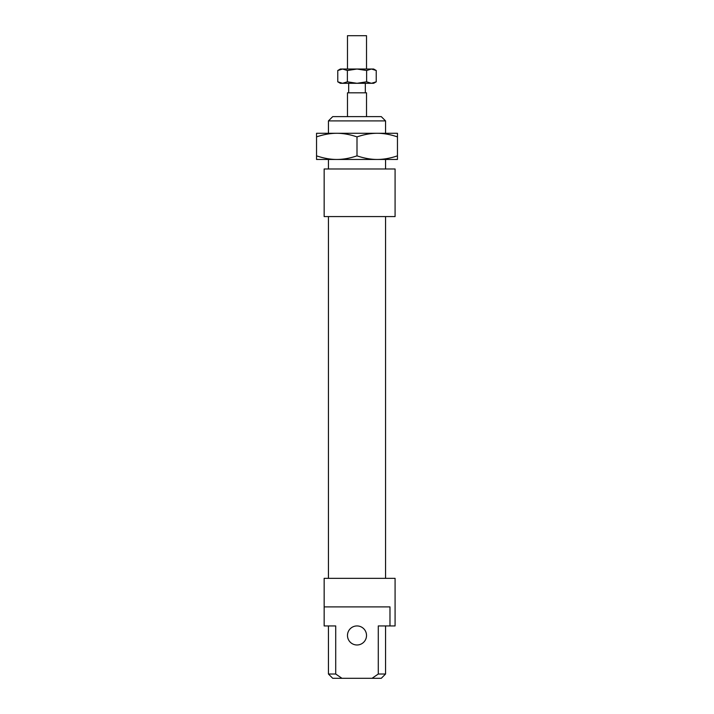 <?xml version="1.0" encoding="UTF-8"?>
<svg xmlns="http://www.w3.org/2000/svg" width="714" height="714" viewBox="0 0 714 714"><rect width="100%" height="100%" fill="white"/><g stroke="black" fill="none" stroke-linecap="round" stroke-linejoin="round"><path stroke-width="1.07" d="M347.477 69.017L347.477 35.7L366.523 35.7L366.523 69.017M348.673 92.82L348.673 83.297M365.327 83.297L365.327 92.82M347.477 116.623L347.477 92.82L366.523 92.82L366.523 116.623M377.233 133.277L397.457 133.277L397.457 136.892C390.397 134.491 383.65 133.286 377.233 133.277L336.767 133.277L377.233 133.277C370.807 133.286 364.06 134.491 357 136.892C349.94 134.491 343.193 133.286 336.767 133.277C330.35 133.286 323.603 134.491 316.543 136.892L316.543 133.277L336.767 133.277M336.767 159.463L377.233 159.463L316.543 159.463L316.543 155.848C323.603 158.249 330.35 159.454 336.767 159.463C343.193 159.454 349.94 158.249 357 155.848C364.06 158.249 370.807 159.454 377.233 159.463C383.65 159.454 390.397 158.249 397.457 155.848L397.457 159.463L377.233 159.463M397.457 155.848L397.457 136.892M357 155.848L357 136.892M316.543 155.848L316.543 136.892M376.233 81.815L371.432 83.297L357 83.297L366.621 81.815L371.432 83.297L373.663 83.297L376.233 81.815L376.233 70.507L373.663 69.017L371.432 69.017L366.621 70.507L357 69.017L371.432 69.017L376.233 70.507M337.767 81.815L340.337 83.297L342.568 83.297L347.379 81.815L357 83.297L342.568 83.297L337.767 81.815L337.767 70.507L340.337 69.017L357 69.017L347.379 70.507L342.568 69.017L337.767 70.507M347.379 81.815L347.379 70.507M366.621 81.815L366.621 70.507M395.083 168.977L395.083 216.583L324.156 216.583L324.156 168.977L395.083 168.977M328.44 578.34L328.44 216.583M385.56 216.583L385.56 578.34M347.477 635.46A9.523 9.523 0 0 0 357 644.983A9.523 9.523 0 0 0 366.523 635.46A9.523 9.523 0 0 0 357 625.937A9.523 9.523 0 0 0 347.477 635.46M385.56 625.937L385.56 674.016L378.286 674.016L372.056 678.3L381.276 678.3L385.56 674.016M389.978 625.937L395.083 625.937L395.083 578.34L324.156 578.34L324.156 606.9L389.978 606.9L389.978 625.937L378.286 625.937L378.286 674.016M328.44 674.016L332.724 678.3L341.944 678.3L335.714 674.016L328.44 674.016L328.44 625.937M335.714 674.016L335.714 625.937L324.156 625.937L324.156 606.9M328.44 168.977L328.44 159.463M328.44 133.277L328.44 120.907L385.56 120.907L385.56 133.277M385.56 159.463L385.56 168.977M385.56 120.907L381.276 116.623L332.724 116.623L328.44 120.907M372.056 678.3L341.944 678.3"/></g></svg>
